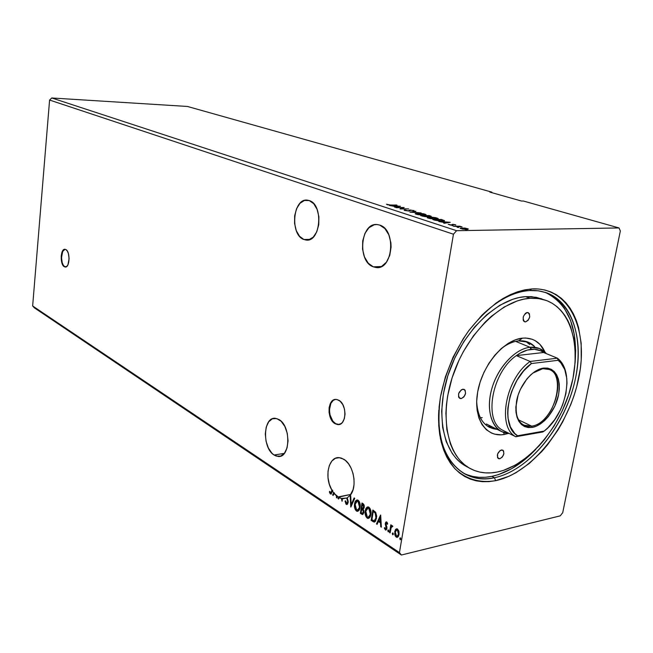 <?xml version="1.0" encoding="UTF-8"?>
<svg xmlns="http://www.w3.org/2000/svg" width="653" height="653" viewBox="0 0 653 653"><rect width="100%" height="100%" fill="white"/><g stroke="black" fill="none" stroke-linecap="round" stroke-linejoin="round"><path stroke-width="0.98" d="M64.729 266.718L65.618 267.012L64.729 266.718C60.411 264.669 60.664 249.438 65.022 249.275L62.664 251.544L61.521 257.641L62.198 262.62L63.292 265.208L64.729 266.718M65.847 249.536C70.442 251.585 69.806 267.95 65.186 267.02L64.329 266.734L66.63 266.546L67.936 264.8L69.104 258.653L68.41 253.609L67.292 251.021L65.847 249.536L64.288 249.356L62.859 250.523L61.186 255.943L61.79 262.637L62.892 265.216L64.329 266.734C59.774 264.555 60.419 248.393 65.039 249.275L65.847 249.536M334.524 399.701L333.12 400.509L330.867 403.374L329.422 409.888L329.945 414.753L332.785 421.054L335.634 423.666L339.07 424.491L335.634 423.666C327.659 419.65 327.52 400.273 335.479 399.432M338.695 400.183C347.461 404.338 346.563 425.952 337.707 424.572L335.144 423.74L338.287 424.589L341.233 423.511L342.49 422.287L344.327 418.704L345.037 414.075L344.498 409.121L342.792 404.615L340.205 401.26L337.128 399.563L335.552 399.424L332.638 400.575L330.385 403.44L329.128 407.586L329.055 412.394L330.165 417.136L332.295 421.12L335.144 423.74C326.484 419.357 327.447 398.126 336.287 399.432L338.695 400.183M309.261 200.569C323.839 204.52 320.607 242.712 306.028 240.035L303.882 239.504L310.036 239.373L303.882 239.504L308.689 239.839L313.22 237.153L316.77 231.823L318.77 224.648L318.893 216.747L317.113 209.376L313.718 203.695L309.261 200.569L304.437 200.447L299.988 203.303L296.568 208.658L294.674 215.702L294.568 223.391L296.266 230.591L299.523 236.247L303.882 239.504C289.622 234.9 292.903 197.728 307.473 200.161L309.261 200.569M278.986 419.553C291.279 426.017 290.389 458.422 278.031 456.447L274.08 455.019L284.341 453.37L274.08 455.019L276.284 456.104L280.676 456.096L284.463 453.206L287.067 447.86L288.055 440.865L287.263 433.323L284.822 426.417L281.125 421.242L276.758 418.565L272.399 418.769L268.709 421.773L266.22 427.103L265.289 433.943L266.057 441.297L268.391 448.072L271.974 453.272L274.08 455.019C262.008 448.023 263.045 416.508 275.354 418.312L278.986 419.553M343.723 459.206C353.657 464.577 357.722 487.187 350.139 495.349L353.126 489.481L354.04 484.469L354.008 478.992L353.02 473.458L351.159 468.274L348.555 463.826L345.421 460.43L341.592 458.177L339.454 457.68L335.373 458.308L331.887 461.002L329.357 465.45L328.018 471.188L328.002 477.645L329.316 484.159L331.83 490.068L331.112 492.844L330.442 492.729L329.741 491.334L329.365 491.929L330.091 493.57L331.21 494.019L332.287 490.844L333.585 492.77L332.597 495.047L333.169 495.423L334.05 493.374L336.377 495.798L336.483 497.602L337.054 497.978L336.956 496.272L337.911 496.957L350.841 494.419L338.327 497.227L336.377 495.798L336.483 497.602L336.964 497.504L336.858 495.7L337.438 496.182L336.956 496.272L337.054 497.978L336.483 497.602L336.964 497.504L336.858 495.7L334.05 493.374L334.532 493.276L334.067 492.672L332.597 495.047L334.067 492.672L334.532 493.276L333.169 495.423L332.597 495.047L334.067 492.672L333.585 492.77L332.287 490.844L332.769 490.754L332.312 489.979L330.81 492.958L329.741 491.334L329.365 491.929L330.459 493.921L330.891 494.084L332.769 490.754L331.83 490.068C324.019 477.106 328.622 456.284 339.168 457.655L343.723 459.206M338.809 497.129L338.107 498.672L338.638 499.023L339.348 497.431L338.809 497.129L338.107 498.672L338.809 497.129L341.356 498.5L338.866 497.529L338.638 499.023L338.107 498.672L338.809 497.129M341.837 498.41L341.356 498.5L342.082 501.292L342.482 498.704L342.964 498.606L341.356 498.5L342.082 501.292L342.482 498.704L346.694 498.043L341.837 498.41L342.245 500.231L341.837 498.41M347.11 503.275L348.131 502.092L347.184 497.945L346.694 498.043L347.469 498.778L347.306 497.888L346.694 498.043L347.625 501.08L347.347 503.03L346.294 503.194L345.568 500.859L345.053 501.088L345.992 504.1L347.518 504.132L348.237 501.561L347.257 497.766L350.106 495.382L347.257 497.766L348.18 502.557L347.135 504.434M350.171 495.366L350.857 507.071L354.734 498.321L354.138 497.937L351.192 504.573L350.694 495.709L350.139 495.349L350.694 495.709L351.192 504.573L354.138 497.937L354.734 498.321L350.759 507.014L350.171 495.366M379.728 225.097C396.559 229.734 392.886 270.473 376.038 267.51L373.304 266.84L381.401 266.506L373.304 266.84L378.895 267.363L381.638 266.391L386.454 262.131L389.784 255.347L391.082 247.095L390.886 242.818L388.837 234.819L384.903 228.591L379.728 225.097L376.92 224.542L374.112 224.82L368.921 227.758L364.929 233.423L362.701 240.941L362.546 249.201L364.488 256.996L368.251 263.192L373.304 266.84C356.856 261.453 360.611 221.881 377.45 224.583L379.728 225.097M494.411 477.743C530.114 470.348 566.322 424.499 575.726 377.238C585.586 329.985 565.98 288.283 529.583 290.528L531.746 288.936C568.983 286.691 588.924 329.43 578.803 377.761C569.147 426.091 532.171 473.017 495.651 480.673L494.411 477.743L491.872 476.364L494.411 477.743C483.489 479.963 473.556 478.657 464.61 473.817C446.407 462.936 437.82 441.681 438.849 410.035C435.575 456.406 462.202 485.334 494.411 477.743L495.651 480.673L509.209 476.176L515.984 472.699L529.232 463.491L541.712 451.607L547.54 444.791L558.144 429.731L562.829 421.601L570.812 404.501L574.028 395.661L576.705 386.723L580.313 368.847L581.219 360.056L581.154 343.127L578.558 327.577L576.321 320.501L573.473 313.971L570.02 308.077L565.996 302.861L561.425 298.388L556.332 294.723L550.773 291.907L544.79 289.981L538.423 288.985L531.746 288.936L524.816 289.85L517.698 291.744L510.466 294.601L503.194 298.413L495.962 303.139L481.947 315.195L469.042 330.296L463.197 338.801L453.06 357.24L445.37 376.887L440.473 396.861L439.143 406.68L438.743 425.47L439.665 434.229L441.322 442.44L443.681 450.023L446.701 456.912L450.358 463.042L454.586 468.356L459.345 472.821L464.569 476.404L470.209 479.082L476.2 480.845L482.485 481.694L488.983 481.628L495.651 480.673C479.955 483.236 466.479 479.367 455.231 469.05C448.619 461.067 443.714 451.043 440.522 438.987C438.465 425.993 438.449 411.945 440.473 396.861C445.215 373.377 454.447 351.583 468.185 331.479C477.751 319.227 488.036 309.065 499.055 301C510.197 294.372 521.094 290.348 531.746 288.936L529.583 290.528L538.366 290.805L546.537 292.773C575.171 303.131 585.423 346.066 572.812 389.115C560.396 432.213 526.963 470.952 494.411 477.743M562.715 512.678L620.35 230.974L619.02 227.946L456.578 230.689L51.783 97.983L187.46 106.463L491.782 192.129L187.46 106.463L51.783 97.983L456.578 230.689L453.451 234.215L399.448 552.593L32.65 305.971L49.587 100.048L453.451 234.215L49.587 100.048L51.783 97.983L49.587 100.048L32.65 305.971L399.448 552.593L401.391 555.017L560.233 515.854L562.715 512.678L560.233 515.854L401.391 555.017L34.429 307.873L401.391 555.017L399.448 552.593L453.451 234.215L456.578 230.689L619.02 227.946L523.453 201.042L619.02 227.946L620.35 230.974L562.715 512.678M360.342 513.323L362.831 514.45L363.958 512.466L363.239 509.079L364.129 507.912L364.276 505.724L363.68 504.247L361.991 503.014L360.342 513.323L360.831 513.217L362.415 503.292L360.831 513.217L360.342 513.323L362.431 514.515L363.958 512.466L363.239 509.079L364.268 507.316L363.011 503.675L361.991 503.014L360.342 513.323M372.871 521.576L374.381 522.074L375.565 521.167L376.708 516.229L375.671 512.279L372.847 510.034L371.157 520.449L374.128 522.082L376.536 518.351L375.671 512.279L372.847 510.034L371.157 520.449L371.647 520.343L373.271 510.311L371.647 520.343L373.361 521.469L372.871 521.576M386.756 522.033L385.801 522.155L385.27 523.641L386.225 528.579L385.425 528.946L384.756 527.608L384.307 528.106L385.474 530.007L386.739 529.24L386.935 527.2L385.882 523.861L386.503 522.939L387.253 524.302L387.702 523.861L387.09 522.359L386.372 521.886L385.311 523.331L386.339 528.171L385.662 529.028L384.756 527.608L384.307 528.106L385.752 530.089L386.935 528.522L385.899 523.673L386.462 522.939L387.253 524.302L387.702 523.861L386.756 522.033M389.514 532.538L390.102 532.921L391.253 527.273L392.853 526.285L392.069 525.616L391.204 526.334L391.392 525.192L390.804 524.808L389.514 532.538L390.004 532.424L391.229 525.085L390.004 532.424L389.514 532.538L390.102 532.921L391.074 527.738L392.853 526.285L392.143 525.616L391.204 526.334L391.392 525.192L390.804 524.808L389.514 532.538M396.616 528.857L395.179 531.55L396.224 529.175L395.726 529.289L394.69 531.664L395.179 531.55L395.432 535.134L396.689 536.978L395.179 531.55L394.69 531.664L396.2 537.092L397.522 537.256L396.2 537.092L396.951 537.37L399.065 534.529L398.95 531.379L397.555 529.044L396.828 528.783L395.359 529.746L394.657 533.991L395.302 536.089L396.453 537.231L398.085 536.815L398.705 535.819L398.852 531.011L397.31 528.906L395.726 529.289L396.755 528.783M399.734 538.431L400.387 539.688L400.591 538.096L400.158 537.819L399.734 538.431L400.395 537.884L399.734 538.431L400.256 539.713L400.738 539.092L400.387 537.876L399.734 538.431M392.29 533.534L392.935 534.783L393.13 533.199L392.706 532.921L392.29 533.534L392.943 532.987L392.29 533.534L392.804 534.799L393.277 534.187L392.935 532.979L392.29 533.534M387.784 530.571L388.421 531.803L388.617 530.236L388.192 529.958L387.784 530.571L388.437 530.024L387.784 530.571L388.282 531.828L388.755 531.216L388.413 530.016L387.784 530.571M380.577 515.037L376.471 523.943L377.091 524.351L378.405 521.51L380.511 522.882L380.732 526.751L381.36 527.167L380.675 515.095L376.471 523.943L377.091 524.351L378.405 521.51L380.511 522.882L380.732 526.751L381.36 527.167L380.577 515.037M367.876 506.908L366.178 509.038L365.59 512.719L366.121 515.756L367.672 518.017C365.876 516.115 365.231 513.699 365.729 510.777L365.239 510.883C364.741 513.805 365.394 516.213 367.182 518.123L368.072 518.441C369.606 518.147 370.537 516.833 370.871 514.507C371.386 511.528 370.724 509.087 368.896 507.185L368.063 506.891C366.513 507.193 365.574 508.524 365.239 510.883L365.174 513.838L366.031 516.784L367.851 518.409L369.622 517.633L370.986 513.536L370.071 508.516L368.725 507.087L367.223 507.087L365.982 508.483L365.239 510.883L367.925 506.891M357.142 499.961L355.477 502.075L354.906 505.732L355.42 508.72L356.938 510.948C355.191 509.079 354.555 506.704 355.036 503.806L354.555 503.904C354.073 506.801 354.701 509.185 356.456 511.054L357.313 511.364C358.815 511.062 359.73 509.756 360.056 507.446C360.562 504.5 359.917 502.084 358.122 500.222L357.322 499.937C355.803 500.239 354.881 501.561 354.555 503.904L354.489 506.834L355.33 509.74L357.109 511.332L358.84 510.548L360.17 506.491L359.272 501.528L357.958 500.125L356.489 500.141L355.281 501.528L354.555 503.904L357.199 499.937M351.208 506.263L350.612 495.66L351.208 506.263M492.101 192.741L491.782 192.129L489.84 192.104L521.502 201.034L523.453 201.042L521.502 201.034L489.84 192.104L491.782 192.129L492.101 192.741M457.124 227.228L458.577 227.538L457.124 227.228M452.031 225.579L453.476 225.889L452.031 225.579M450.113 222.273L438.808 221.489L445.509 222.738L443.607 223.048L444.318 223.277L450.227 222.306L438.808 221.489L445.509 222.738L443.607 223.048L444.318 223.277L450.113 222.273M429.503 217.057L427.209 217.661L430.017 218.567L435.053 219.098L438.22 218.673L435.918 217.71L431.209 217.106L427.217 217.661L428.172 218.11L435.869 219.098L438.155 218.494L429.503 217.057M400.444 206.291L389.498 205.491L395.8 206.65L394.494 207.107L400.444 206.291L389.498 205.491L395.8 206.65L394.494 207.107L400.444 206.291M404.664 210.478L409.015 211.009L411.137 210.225L414.133 210.78L410.476 210.029L408.052 210.821L404.158 210.111L408.639 211.017L404.778 209.907L404.174 210.25L404.664 210.478M417.496 213.18L415.177 213.751L417.912 214.633L423.315 215.172L426.083 214.772L423.846 213.825L419.185 213.229L415.186 213.76L416.1 214.192L423.707 215.172L426.025 214.592L417.496 213.18M465.532 229.954L467.001 230.272L465.532 229.954M420.646 215.596L425.079 216.657L431.217 216.38L429.225 215.547L420.646 215.596L426.638 216.731L431.2 216.274L429.225 215.547L420.646 215.596M409.88 212.103L421.079 212.927L412.002 212.111L415.888 211.262L409.978 212.135L421.079 212.927L412.002 212.111L415.888 211.262L409.88 212.103M386.478 204.258L389.253 205.124L397.016 205.189L389.017 204.936L386.478 204.258L391.294 205.181L396.436 205.001L390.772 205.173L386.478 204.258M396.265 207.687L402.607 207.687L400.134 208.936L408.656 208.936L401.709 208.748L404.183 207.491L395.669 207.491L402.607 207.687L399.995 208.895L408.656 208.936L401.709 208.748L404.183 207.491L396.265 207.687M434.751 220.175L440.489 221.138L444.53 220.82L441.42 219.473L432.825 219.547L442.154 221.171L444.489 220.632L441.42 219.473L432.825 219.547L434.751 220.175M448.219 224.297L450.374 225.081L452.562 225.122L453.158 224.526L455.818 225.04L453.476 224.363L451.052 224.959L448.219 224.297L451.933 225.171L453.158 224.526L455.37 224.705L452.472 224.322L451.239 224.959L448.219 224.297M462.071 226.934L459.843 226.183L453.517 226.264L462.071 226.934L459.843 226.183L453.517 226.264L462.071 226.934M464.683 228.052L460.136 228.199L462.365 229.072L467.009 229.472L468.299 228.966L465.442 228.158L460.177 228.346L466.724 229.472L468.323 228.991L464.683 228.052M34.429 307.873L32.65 305.971L34.429 307.873M481.628 315.521C497.602 300.062 513.585 291.728 529.583 290.528C513.585 291.728 497.602 300.062 481.628 315.521M430.27 216.535L430.368 215.923L430.27 216.535M428.972 215.759L430.131 216.192L429.454 216.518L426.189 216.053L428.972 215.759L429.919 216.314L426.229 215.776L428.972 215.759M425.356 215.776L426.736 216.314L425.976 216.723L422.116 216.07L425.356 215.776L426.442 216.51L422.156 215.792L425.356 215.776M424.981 214.584L425.054 214.143L424.981 214.584M415.528 213.98L416.239 213.874L415.528 213.98M424.213 214.151L424.923 214.494L423.054 215.172L416.924 214.429L416.247 213.841L418.108 213.376L424.213 214.151L424.858 214.772L421.716 214.935L416.206 213.686L419.471 213.417L424.213 214.151M404.689 210.486L404.778 209.907L404.689 210.486M409.056 210.429L408.647 211.017L410.933 210.225L414.108 210.682L410.296 210.029L409.309 210.135L408.958 211.009L409.056 210.429M408.974 211.009L409.309 210.135L409.202 210.78L410.051 210.682L409.007 210.943M413.602 210.943L413.675 210.478L413.602 210.943M387.36 204.846L387.433 204.356L387.36 204.846M398.444 206.299L396.371 206.862L394.739 206.299L398.444 206.299M402.534 208.136L403.015 208.136L402.534 208.136M401.195 208.936L402.509 208.331L402.607 207.687L402.509 208.331L401.195 208.936M437.086 218.445L437.151 218.029L437.086 218.445M427.544 217.873L428.286 217.767L427.544 217.873M436.302 218.045L437.045 218.404L435.2 219.098L428.997 218.347L428.286 217.743L430.131 217.261L436.302 218.045L436.996 218.682L433.853 218.861L428.246 217.588L431.502 217.294L436.302 218.045M430.025 217.922L428.76 218.004M443.322 220.804L443.967 221.049L443.322 220.804M444.285 220.967L444.358 220.526L444.285 220.967M434.351 219.751L441.183 219.694L443.363 220.534L441.477 221.171L434.302 220.028L441.183 219.694L443.411 220.673L439.094 220.853L434.351 219.751M448.097 222.314L446.056 222.991L444.26 222.33L448.097 222.314M451.664 225.056L452.358 224.991L452.472 224.322L452.676 224.999L451.729 225.04M467.23 229.252L467.54 228.623L467.711 229.415L467.23 229.252M460.692 228.623L461.181 228.583L460.692 228.623M466.764 228.64L467.295 228.893L466.005 229.472L461.206 228.452L466.764 228.64L467.238 229.097L465.597 229.26L461.247 228.256L466.764 228.64M400.567 539.541L400.085 539.647L400.567 539.541L400.232 538.317L400.575 539.533M397.326 529.714L398.542 530.677L399.04 532.93L398.697 534.995L397.612 536.186M397.375 536.211L398.959 534.023L396.877 536.325L396.363 536.137L395.285 532.056L396.902 529.828L397.391 529.999L398.461 534.138L398.959 534.023L397.881 529.885L396.942 529.812M393.106 534.636L392.641 534.742L393.106 534.636M393.114 534.619L392.788 533.428L393.114 534.619M391.694 526.22L392.224 525.632L391.694 526.22M388.584 531.664L388.127 531.771L388.584 531.664M388.6 531.648L388.274 530.456L388.6 531.648M386.788 522.865L387.67 523.902L387.131 522.89L386.625 522.996M386.184 529.967L385.335 529.934L385.825 529.82L384.797 527.991L384.307 528.106L384.846 527.942L386.184 529.967M386.013 528.889L386.813 527.24L386.323 527.346L386.813 527.24L386.323 526.04L385.833 526.147L386.323 526.04L385.792 524.53L385.303 524.637L385.792 524.53L385.801 523.216L385.311 523.331L386.454 521.902L385.743 523.853L386.854 527.453L386.38 528.865M381.336 526.718L380.732 526.751L381.221 526.636L381.001 522.775L378.405 521.51L381.001 522.775L381.336 526.718M377.246 524.024L376.471 523.943L380.707 515.707L377.246 524.024M380.928 521.543L380.699 517.494L380.209 517.6L380.438 521.649L380.928 521.543L380.699 517.494L380.209 517.6L380.438 521.649L378.83 520.596L380.209 517.6L378.83 520.596L380.928 521.543M374.7 521.976L373.361 521.469L374.7 521.976M374.569 520.784L376.454 517.87L375.965 517.976L376.454 517.87L375.695 512.964L373.728 511.372L373.238 511.47L375.206 513.07L375.965 517.976L374.071 520.89L371.9 519.755L373.238 511.47L373.728 511.372L375.695 512.964L376.536 515.372L376.218 518.931L374.757 520.768M368.921 508.01L370.333 509.618L370.912 512.458L370.431 515.446L369.108 517.094M368.896 517.16L370.798 514.025L369.239 508.165L368.749 508.271L370.308 514.131L370.798 514.025L368.055 517.298L367.337 517.045L365.802 511.242L368.096 508.034L369.239 508.165L368.023 508.034M368.17 507.985L368.692 507.952M362.913 514.409L361.786 514.27L362.268 514.164L360.831 513.217L362.431 514.515M362.831 513.258L363.884 511.993L363.403 512.099L363.884 511.993L363.313 509.577L362.448 508.883L361.958 508.981L362.823 509.683L363.403 512.099L362.439 513.372L361.068 512.629L361.68 508.801L362.162 508.695L361.68 508.801L362.995 509.275L363.852 510.711L363.786 512.425L363.027 513.274M363.435 504.704L364.235 506.565L363.313 508.124L364.194 506.875L363.435 504.704L362.864 504.328L363.435 504.704L362.954 504.802L363.435 504.704M362.374 504.434L363.705 506.973L364.194 506.875L362.831 508.222L361.844 507.74L362.374 504.434L362.864 504.328L362.374 504.434L363.754 506.353L362.921 508.222L361.844 507.74L362.374 504.434M358.162 501.039L359.542 502.63L360.105 505.43L359.64 508.385L358.342 510.026M357.42 501.022L357.934 500.982M357.86 510.132L355.901 509.258L354.987 505.797L355.722 502.263L357.452 501.08L358.881 502.369L359.615 505.528L359.15 508.483L357.86 510.132L359.991 506.981L357.297 510.23L356.603 509.985L355.101 504.263L357.354 501.071L357.983 501.292L359.509 507.087L359.991 506.981L358.464 501.194L357.289 501.071M351.681 504.475L354.481 498.157L351.681 504.475M347.314 503.292L348.155 501.83L347.469 498.778L346.988 498.876L347.625 501.08L348.106 500.982L347.625 501.08L347.641 502.19L348.131 502.092L346.719 503.39L345.568 500.859L345.053 501.088L346.278 504.345L346.759 504.247L345.535 500.998L345.053 501.088L345.584 500.973L346.743 504.516M331.283 493.978L330.459 493.921L330.94 493.823L329.838 491.831L329.365 491.929L329.904 491.733L331.283 493.978M331.136 492.819L332.206 490.689L331.226 492.86M398.461 534.138L397.122 536.301L395.473 534.84L395.392 531.55L396.624 529.861L398.052 530.783L398.461 534.138M373.238 511.47L375.206 513.07L376.046 515.478L375.728 519.037L374.267 520.874L371.9 519.755L373.238 511.47M370.308 514.131L368.619 517.2L367.468 517.127L366.415 515.968L365.745 511.617L366.439 509.226L367.468 508.165L368.749 508.271L369.851 509.724L370.308 514.131M361.958 508.981L363.419 511.144L362.537 513.372L361.068 512.629L361.958 508.981M499.774 458.781L497.521 457.606L499.774 458.781L497.692 457.933L497.545 454.088L500.125 450.48L502.753 450.072C504.802 453.345 503.806 456.251 499.774 458.781L498.427 458.618C496.394 455.329 497.398 452.423 501.439 449.909L503.504 450.782L503.871 453.737L502.32 457.051L499.774 458.781M461.189 398.624L458.855 397.489L461.189 398.624L459.892 398.452L458.594 396.934L458.692 393.441L461.442 389.678L464.185 389.319C466.617 392.902 465.622 396.004 461.189 398.624L459.834 398.428C457.418 394.836 458.43 391.735 462.871 389.139L465.132 390.184L465.573 393.392L463.94 396.885L461.189 398.624M525.534 321.913L523.845 321.284L523.175 320.06L523.347 316.558L525.322 313.44L526.645 312.632L528.228 312.616C530.791 316.166 529.893 319.268 525.534 321.913L524.588 321.782C522.049 318.215 522.955 315.113 527.314 312.493L529.387 313.677L529.722 316.925L528.13 320.329L525.534 321.913M534.57 346.531C530.293 342.196 524.947 340.319 518.547 340.89L522.482 338.148C532.913 337.454 540.447 342.148 545.067 352.236L539.941 344.376L534.946 340.515L532.097 339.234L525.836 338.042L522.482 338.148L518.547 340.89L528.146 342.164L534.57 346.531M504.353 434.449L503.471 432.417L504.353 434.449L500.998 434.808L494.631 434.155L491.676 433.135L486.371 429.756L482.053 424.662L478.91 418.042L477.09 410.125L476.682 401.236L477.718 391.718L480.167 381.964L483.938 372.381L488.86 363.378L494.737 355.314L501.324 348.531L508.336 343.29L515.486 339.789L522.482 338.148C503.912 339.707 482.347 365.166 477.718 391.718C472.821 418.304 485.865 437.959 504.353 434.449L508.312 433.47L504.353 434.449M529.73 344.555L525.657 341.348L529.73 344.555M545.459 292.438L545.165 292.315C567.8 303.547 577.783 326.933 575.113 362.464L575.015 347.078L574.101 339.838L570.559 326.565L567.939 320.664L564.788 315.342L561.107 310.648L556.936 306.632L552.307 303.351L547.247 300.845L541.81 299.147L536.04 298.29L529.983 298.29L523.706 299.164L517.274 300.911L504.181 307.008L491.252 316.403L485.032 322.231L473.417 335.871L463.336 351.665L459.026 360.162L452.088 377.867L447.656 395.865L446.432 404.729L445.893 413.365L446.84 429.601L450.407 443.909L453.117 450.162L456.39 455.737L460.185 460.585L464.463 464.667L469.172 467.948L474.258 470.421L479.669 472.062L485.35 472.87L491.236 472.862L497.276 472.029C487.318 474.013 478.257 472.829 470.087 468.47C447.109 456.308 438.849 415.553 453.304 374.21C467.572 332.842 501.716 299.923 529.983 298.29L525.526 296.65C497.268 298.25 463.197 331.006 449.011 372.21C434.629 413.382 442.938 454.015 465.924 466.185L470.054 468.446M467.017 474.723L472.878 476.461L479.008 477.31L485.359 477.27L491.872 476.364C481.506 478.461 471.997 477.367 463.352 473.09M530.146 347.274L531.615 349.298L530.146 347.274M501.733 431.657C490.093 426.009 485.922 406.076 492.729 385.784C499.439 365.484 515.911 348.702 530.056 347.282L530.995 349.363C535.795 348.865 539.982 349.918 543.574 352.506L557.417 358.187L530.146 361.46L516.343 355.616L543.574 352.506L540.79 350.857L534.456 349.265L527.404 350.049L520.025 353.2L516.343 355.616C491.938 372.177 483.269 420.442 502.369 430.082L505.079 431.421L502.369 430.082C483.269 420.442 491.938 372.177 516.343 355.616C521.306 352 526.187 349.918 530.995 349.363L530.056 347.282C514.409 348.775 496.198 369.304 490.999 391.873C485.603 414.459 494.337 433.29 509.299 433.519L501.733 431.657L486.395 423.993M480.355 417.838L482.208 417.618L480.355 417.838M491.872 476.364L498.484 474.6L511.748 468.65L524.694 459.704L535.827 449.288C521.951 463.916 507.299 472.943 491.872 476.364M468.046 467.262L460.3 462.381L456.014 458.308L452.211 453.468L446.219 441.673L442.636 427.405L441.657 411.219L443.395 393.783L447.803 375.85L454.7 358.211L463.793 341.666L474.674 326.933L486.844 314.648L499.741 305.31L512.817 299.254L519.249 297.515L525.526 296.65L529.983 298.29L538.358 298.527L546.137 300.421C572.51 310.118 581.945 349.951 570.142 389.955C558.511 430 527.387 465.891 497.276 472.029L503.414 470.413L515.739 464.895L527.795 456.569L539.166 445.787L544.48 439.6L554.144 425.895L562.274 410.819L568.608 394.869L572.942 378.569L575.113 362.456L575.66 350.473L574.322 334.565L570.526 320.28L564.323 308.175L560.372 303.098L555.891 298.748L550.903 295.172M546.137 300.421L536.178 297.278L525.526 296.65L531.575 296.658L541.721 298.813M487.318 426.066L492.411 427.013L487.318 426.066M497.096 429.348L489.57 427.405C481.612 423.128 477.31 414.614 476.666 401.864C477.874 418.842 484.681 428.009 497.096 429.348M500.443 349.322C506.516 344.368 512.548 341.552 518.547 340.89C512.548 341.552 506.516 344.368 500.443 349.322M531.624 426.14C557.033 423.152 568.836 364.374 542.757 368.684L543.704 368.063C555.899 368.439 560.854 377.369 558.568 394.845C555.548 410.419 543.378 425.56 532.187 427.413L531.624 426.14L518.49 419.83L531.624 426.14L524.008 425.201C519.257 422.752 516.547 417.814 515.862 410.386C517.29 421.83 522.547 427.078 531.624 426.14L532.187 427.413L528.195 427.552L524.547 426.556L521.388 424.45L518.849 421.299L517.037 417.226L516.017 412.37L515.854 406.933L518.09 395.171L520.4 389.319L526.955 378.854L530.93 374.659L535.158 371.386L539.476 369.157L543.704 368.063L547.687 368.121L551.263 369.32L554.307 371.614L556.699 374.887L558.364 379.026L559.246 383.85L559.311 389.188L558.568 394.845L554.813 406.239L548.52 416.394L544.692 420.532L540.594 423.83L536.374 426.156L532.187 427.413C519.788 427.797 514.58 419.03 516.556 401.122C519.519 384.952 532.464 369.32 543.704 368.063L542.757 368.684L549.214 369.484C568.061 376.022 553.05 423.805 531.624 426.14M530.056 347.282L515.65 341.372L530.056 347.282L539.37 348.49L546.406 353.665C542.186 348.792 536.733 346.661 530.056 347.282M557.417 358.187C562.429 362.015 565.465 368.055 566.51 376.299C565.465 368.055 562.429 362.015 557.417 358.187L530.146 361.46L516.343 355.616L543.574 352.506L557.417 358.187L558.119 360.301L531.395 363.558L523.673 370.896L516.98 380.299L511.838 391.049L509.985 396.673L507.887 407.839L507.683 413.169L508.034 418.198L510.401 426.956L514.76 433.486L517.584 435.763L544.194 431.07L547.965 427.699L554.854 419.463L560.511 409.717L562.755 404.485L565.873 393.751L566.992 383.262L566.771 378.348L564.763 369.59L560.78 362.79L558.119 360.301L557.417 358.187M515.78 436.743C496.696 427.119 505.626 378.316 530.146 361.46C505.626 378.316 496.696 427.119 515.78 436.743L542.921 431.935L544.194 431.07L517.584 435.763C499.569 426.254 508.083 379.924 531.395 363.558L530.146 361.46L531.395 363.558L558.119 360.301C574.836 371.614 566.045 414.647 544.194 431.07L542.921 431.935L515.78 436.743L517.584 435.763L515.78 436.743L502.369 430.082L515.78 436.743M532.717 373.141L542.757 368.684L532.717 373.141M338.197 424.507L337.707 424.572M306.028 240.035L307.906 239.994M278.031 456.447L281.019 455.965M347.29 497.864L342.866 498.737M376.038 267.51L378.724 267.395M396.951 537.37L397.44 537.256M396.902 529.828L397.391 529.714M392.004 526.547L392.502 526.44M386.462 522.939L386.951 522.824M374.128 522.082L374.618 521.976M368.072 518.441L368.561 518.335M368.096 508.034L368.586 507.936M357.313 511.364L357.803 511.258M357.354 501.071L357.836 500.973"/></g></svg>
